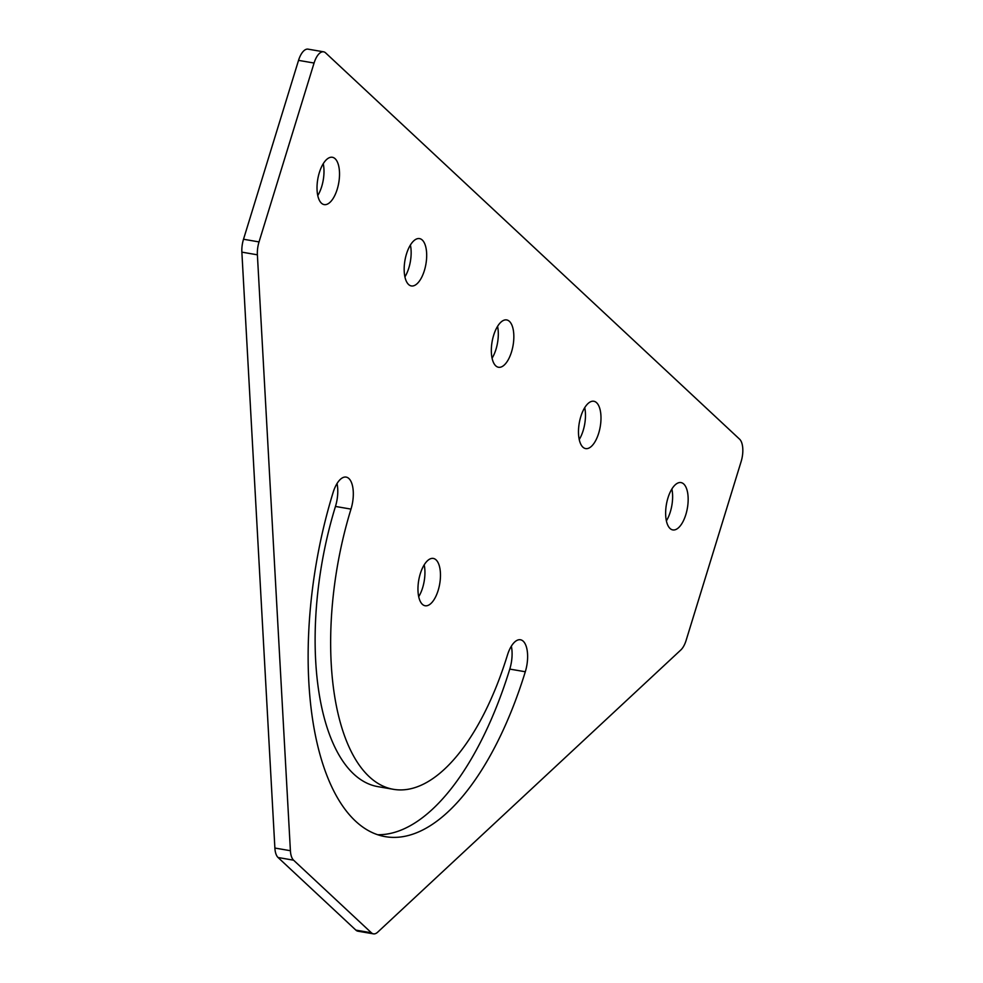 <?xml version="1.0" encoding="UTF-8"?>
<svg xmlns="http://www.w3.org/2000/svg" width="983" height="983" viewBox="0 0 983 983"><rect width="100%" height="100%" fill="white"/><g stroke="black" fill="none" stroke-linecap="round" stroke-linejoin="round"><path stroke-width="1.47" d="M420.282 573.765A24.01 10.641 -80.2 0 1 433.282 558.43A24.01 10.641 -80.2 0 1 438.148 590.439A24.01 10.641 -80.2 0 1 425.147 605.761A24.01 10.641 -80.2 0 1 420.282 573.765M424.189 564.856A24.01 10.641 -80.2 0 1 422.629 587.76A24.01 10.641 -80.2 0 1 418.709 596.681M319.34 172.603A24.01 10.641 -80.2 0 1 332.352 157.28A24.01 10.641 -80.2 0 1 337.206 189.277A24.01 10.641 -80.2 0 1 324.206 204.611A24.01 10.641 -80.2 0 1 319.34 172.603M323.247 163.694A24.01 10.641 -80.2 0 1 321.687 186.61A24.01 10.641 -80.2 0 1 317.779 195.519M406.495 253.933A24.01 10.641 -80.2 0 1 419.508 238.599A24.01 10.641 -80.2 0 1 424.361 270.608A24.01 10.641 -80.2 0 1 411.361 285.942A24.01 10.641 -80.2 0 1 406.495 253.933M410.402 245.025A24.01 10.641 -80.2 0 1 408.842 267.929A24.01 10.641 -80.2 0 1 404.935 276.85M493.65 335.264A24.01 10.641 -80.2 0 1 506.663 319.93A24.01 10.641 -80.2 0 1 511.516 351.939A24.01 10.641 -80.2 0 1 498.516 367.261A24.01 10.641 -80.2 0 1 493.65 335.264M497.558 326.344A24.01 10.641 -80.2 0 1 495.997 349.26A24.01 10.641 -80.2 0 1 492.09 358.168M580.806 416.583A24.01 10.641 -80.2 0 1 593.818 401.261A24.01 10.641 -80.2 0 1 598.672 433.257A24.01 10.641 -80.2 0 1 585.671 448.592A24.01 10.641 -80.2 0 1 580.806 416.583M584.725 407.675A24.01 10.641 -80.2 0 1 583.152 430.591A24.01 10.641 -80.2 0 1 579.245 439.499M667.961 497.914A24.01 10.641 -80.2 0 1 680.973 482.579A24.01 10.641 -80.2 0 1 685.839 514.588A24.01 10.641 -80.2 0 1 672.827 529.923A24.01 10.641 -80.2 0 1 667.961 497.914M671.88 489.006A24.01 10.641 -80.2 0 1 670.308 511.91A24.01 10.641 -80.2 0 1 666.4 520.83M511.344 646.175A24.01 10.641 -80.2 0 1 509.784 669.091A258.308 114.446 -80.2 0 1 377.742 834.727M337.034 483.525A24.01 10.641 -80.2 0 1 335.461 506.442A210.276 93.164 99.8 0 0 378.025 786.658L393.544 789.337A210.276 93.164 99.8 0 0 507.437 655.096A24.01 10.641 -80.2 0 1 520.449 639.761A24.01 10.641 -80.2 0 1 525.303 671.758A258.308 114.446 -80.2 0 1 385.397 836.668A258.308 114.446 -80.2 0 1 333.126 492.434A24.01 10.641 -80.2 0 1 346.127 477.099A24.01 10.641 -80.2 0 1 350.992 509.108A210.276 93.164 99.8 0 0 393.544 789.337M355.883 930.127L371.402 932.793A17.571 7.79 99.8 0 0 373.429 933.85L357.898 931.184A17.571 7.79 -80.2 0 1 355.883 930.127L278.066 857.508A17.571 7.79 -80.2 0 1 274.884 848.046L241.867 252.139A17.571 7.79 -80.2 0 1 243.514 239.25L298.537 60.368A17.571 7.79 -80.2 0 1 308.06 49.15L323.579 51.816A17.571 7.79 99.8 0 0 314.068 63.035L298.537 60.368M323.579 51.816A17.571 7.79 99.8 0 1 325.606 52.873L739.597 439.18A17.571 7.79 99.8 0 1 741.133 461.543L686.109 640.412A17.571 7.79 99.8 0 1 680.85 649.947L377.693 932.167A17.571 7.79 99.8 0 1 373.429 933.85M243.514 239.25L259.033 241.916L314.068 63.035M259.033 241.916A17.571 7.79 99.8 0 0 257.386 254.818L241.867 252.139M274.884 848.046L290.403 850.713L257.386 254.818M290.403 850.713A17.571 7.79 99.8 0 0 293.585 860.186L278.066 857.508M371.402 932.793L293.585 860.186M509.784 669.091L525.303 671.758M335.461 506.442L350.992 509.108"/></g></svg>
